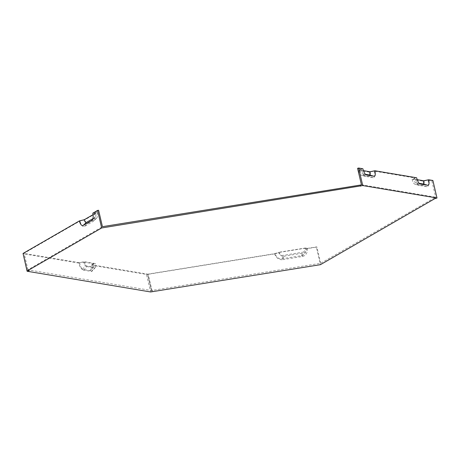 <?xml version="1.0" encoding="UTF-8"?>
<svg xmlns="http://www.w3.org/2000/svg" width="460" height="460" viewBox="0 0 460 460"><rect width="100%" height="100%" fill="white"/><g stroke="black" fill="none" stroke-linecap="round" stroke-linejoin="round"><path stroke-width="0.34" stroke-dasharray="2.3 1.72" d="M301.524 255.645L302.674 252.224A3.594 3.203 60 0 0 305.066 248.245L305.589 248.871A6.118 5.445 60 0 1 301.524 255.645L282.06 258.784A6.118 5.445 60 0 1 275.229 253.776L147.695 274.355L151.748 291.64M305.589 248.871L316.359 247.135L320.471 264.667M361.428 184.748L435.678 197.202L320.666 263.281L151.403 290.542L27.905 269.825L102.442 226.677M357.575 168.337L361.416 168.981L358.34 170.275L369.363 172.126L374.221 171.131L415.19 178.003L412.108 179.296L423.137 181.148L427.99 180.147L431.831 180.791L435.678 197.202M434.884 198.628L434.619 197.507M374.221 171.131A7.279 2.369 -106.1 0 1 373.307 177.715L365.625 176.421A7.279 2.369 -106.1 0 1 365.504 176.398A7.279 2.369 -106.1 0 1 361.416 168.981M427.99 180.147A7.279 2.369 -106.1 0 1 427.075 186.731L419.393 185.443A7.279 2.369 -106.1 0 1 419.273 185.414A7.279 2.369 -106.1 0 1 415.19 178.003M92.799 213.181L95.697 213.124A3.594 1.547 80.8 0 1 95.254 217.287A3.594 1.547 80.8 0 1 95.099 217.402L92.885 218.684M95.697 213.124L93.064 214.647M363.44 170.648L359.806 170.039A3.594 1.167 73.9 0 0 361.824 173.702A3.594 1.167 73.9 0 0 361.882 173.713L365.389 174.3M359.806 170.039L362.888 168.745M152.726 291.358L152.461 290.231M82.288 269.324L85.686 265.748A3.594 1.167 73.9 0 1 83.611 262.079L78.758 263.074A6.118 1.989 73.9 0 0 82.288 269.324L89.97 270.612A6.118 1.989 73.9 0 0 90.632 270.371A6.118 1.989 73.9 0 0 90.741 265.086L146.498 274.436L150.61 291.968M151.403 290.542L147.556 274.131L92.207 264.845L95.289 263.551L84.26 261.705L79.407 262.7A7.279 2.369 73.9 0 0 83.611 270.141L91.293 271.429A7.279 2.369 73.9 0 0 92.08 271.141A7.279 2.369 73.9 0 0 92.207 264.845M274.654 253.678A7.279 6.486 60 0 0 282.785 259.641L283.935 256.22A4.761 4.238 -120 0 1 278.622 252.321L274.654 253.678L148.155 274.091L152.001 290.496M419.991 183.96L415.65 182.735A3.594 1.167 -106.1 0 1 415.593 182.718A3.594 1.167 -106.1 0 1 413.574 179.061L416.656 177.767M415.65 182.735L419.158 183.321M417.209 179.67L413.574 179.061M320.666 263.281L316.819 246.87L307.09 248.44L306.561 247.814L278.622 252.321M83.611 262.079L93.823 263.787A3.594 1.167 -106.1 0 1 93.759 266.898A3.594 1.167 -106.1 0 1 93.368 267.041L85.686 265.748M93.823 263.787L90.741 265.086M275.229 253.776L279.197 252.419A3.594 3.203 60 0 0 283.21 255.363L302.674 252.224M279.197 252.419L305.066 248.245M282.785 259.641L302.243 256.502A7.279 6.486 60 0 0 307.09 248.44M423.137 181.148A4.761 1.547 -106.1 0 1 422.539 185.449L414.857 184.161A4.761 1.547 -106.1 0 1 414.776 184.144A4.761 1.547 -106.1 0 1 412.108 179.296M83.611 270.141L87.009 266.564A4.761 1.547 -106.1 0 1 84.26 261.705M87.009 266.564L94.691 267.858A4.761 1.547 73.9 0 0 95.203 267.668A4.761 1.547 73.9 0 0 95.289 263.551M79.407 262.7L24.058 253.414L23.098 253.696M27.905 269.825L24.058 253.414M78.758 263.074L23 253.724M27.928 269.686L24.081 253.276L79.965 221.018L84.853 219.817L97.198 212.692L94.294 212.75L98.595 210.266M24.081 253.276L23.04 253.448M283.935 256.22L303.393 253.08A4.761 4.238 60 0 0 306.561 247.814M148.155 274.091L147.695 274.355M316.819 246.87L316.359 247.135M369.363 172.126A4.761 1.547 -106.1 0 1 368.765 176.427L361.089 175.139A4.761 1.547 -106.1 0 1 361.008 175.122A4.761 1.547 -106.1 0 1 358.34 170.275M431.831 180.791L432.889 180.487M94.294 212.75A7.279 3.134 80.8 0 1 93.397 221.174A7.279 3.134 80.8 0 1 93.075 221.415L84.479 226.377A7.279 3.134 80.8 0 1 79.965 221.018M93.075 221.415L96.399 218.356L87.797 223.318A4.761 2.047 80.8 0 1 84.853 219.817M96.399 218.356A4.761 2.047 -99.2 0 0 96.606 218.201A4.761 2.047 -99.2 0 0 97.198 212.692M147.556 274.131L146.498 274.436M29.227 270.641L28.963 269.52M92.287 219.989L95.099 217.402M366.217 174.938L361.882 173.713M89.97 270.612L93.368 267.041M282.06 258.784L283.21 255.363M427.075 186.731L422.539 185.449M91.293 271.429L94.691 267.858M419.393 185.443L414.857 184.161M302.243 256.502L303.393 253.08M373.307 177.715L368.765 176.427M365.625 176.421L361.089 175.139M84.479 226.377L87.797 223.318M95.254 217.287L92.046 220.259M361.824 173.702L366.321 174.972M415.593 182.718L420.089 183.994M93.759 266.898L90.632 270.371M95.203 267.668L92.08 271.141M414.776 184.144L419.273 185.414M361.008 175.122L365.504 176.398M96.606 218.201L93.397 221.174"/><path stroke-width="0.69" d="M437 198.018L362.75 185.564L358.639 168.032L362.888 168.745A6.118 1.989 -106.1 0 0 366.321 174.972A6.118 1.989 -106.1 0 0 366.419 174.995L374.101 176.283A6.118 1.989 -106.1 0 0 374.871 170.758L416.656 177.767A6.118 1.989 -106.1 0 0 420.089 183.994A6.118 1.989 -106.1 0 0 420.187 184.017L427.869 185.305A6.118 1.989 -106.1 0 0 428.639 179.774L432.889 180.487L437 198.018L434.884 198.628L320.471 264.667L150.61 291.968L27.111 271.25L23.098 253.696M27.111 271.25L29.227 270.641L27.151 270.974L101.671 227.964L362.75 185.564M360.634 186.173L360.37 185.052L361.428 184.748L357.575 168.337L358.639 168.032M360.37 185.052L102.442 226.677L98.595 210.266L97.56 210.433L101.671 227.964M97.56 210.433L92.799 213.181A6.118 2.633 80.8 0 1 92.046 220.259A6.118 2.633 80.8 0 1 91.776 220.461L83.174 225.423L86.497 222.364A3.594 1.547 80.8 0 1 84.272 219.725L79.384 220.921L23.04 253.448L27.151 270.974M83.174 225.423A6.118 2.633 80.8 0 1 79.384 220.921M86.497 222.364L92.885 218.684M93.064 214.647L84.272 219.725M374.871 170.758L370.012 171.752A3.594 1.167 -106.1 0 1 369.564 175.001L365.389 174.3M370.012 171.752L363.44 170.648M428.639 179.774L423.781 180.774A3.594 1.167 -106.1 0 1 423.332 184.023L419.158 183.321M423.781 180.774L417.209 179.67M91.776 220.461L92.287 219.989M374.101 176.283L369.564 175.001M427.869 185.305L423.332 184.023"/></g></svg>
